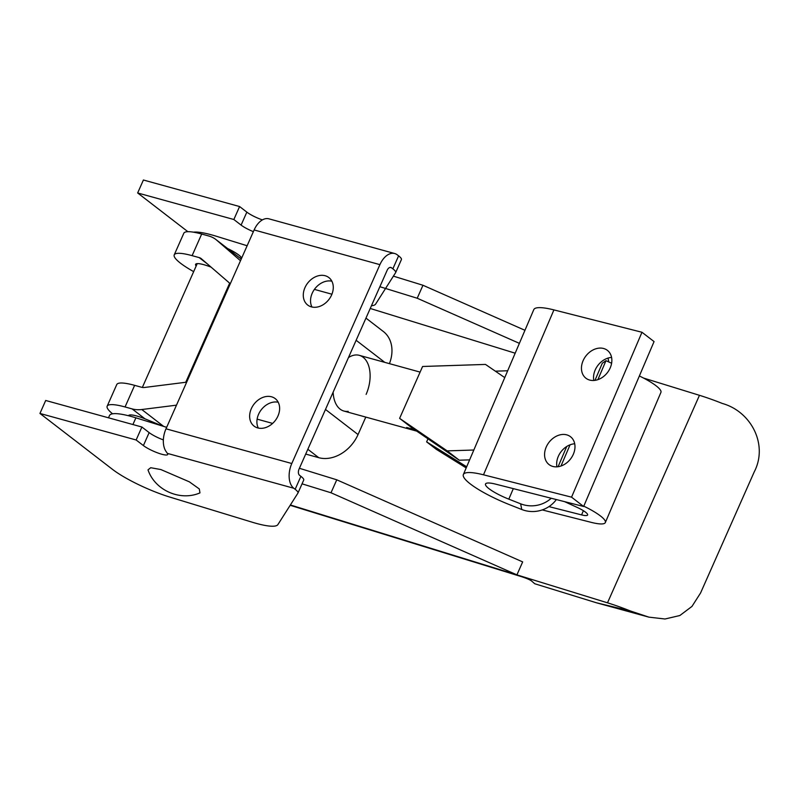 <?xml version="1.0" encoding="UTF-8"?>
<svg xmlns="http://www.w3.org/2000/svg" width="799" height="799" viewBox="0 0 799 799"><rect width="100%" height="100%" fill="white"/><g stroke="black" fill="none" stroke-linecap="round" stroke-linejoin="round"><path stroke-width="1.2" d="M630.451 610.995L648.908 617.148L596.344 602.756L630.451 610.995A72.949 13.923 -156.1 0 0 607.5 602.826L699.465 395.315L643.505 378.047M302.042 483.834L331.006 492.773L516.923 574.871L528.738 578.516L534.751 583.749L596.344 602.756M528.738 578.516L607.5 602.826M515.185 353.198L370.227 308.464M290.177 505.288L518.391 575.709A14.452 7.481 -72.9 0 1 518.371 575.699A14.452 7.481 -72.9 0 1 516.923 574.871L522.666 561.897L336.759 479.809L299.415 468.284M166.661 427.325L135.89 417.827A52.984 10.107 -156.1 0 0 109.503 415.53L108.494 417.807M241.668 258.067A19.995 3.815 -156.1 0 0 227.405 248.429M193.458 232.169A52.984 10.107 23.9 0 1 216.349 236.254L247.131 245.752M379.875 286.711L417.218 298.237L519.39 343.35M699.465 395.315A72.949 13.923 23.9 0 1 722.406 403.485C751.19 411.555 768.378 444.713 754.236 471.889L700.593 592.938L691.964 606.421L679.849 615.52L665.028 618.995L648.908 617.148M331.006 492.773L336.759 479.809M524.963 330.307L422.961 285.263L417.218 298.237M422.961 285.263L393.398 276.144M187.885 231.69L137.658 192.968L143.401 180.005L239.59 206.542L246.841 212.125A14.452 2.757 -156.1 0 0 262.382 219.905M253.373 231.65A14.452 2.757 23.9 0 1 241.098 225.098L233.847 219.505L239.59 206.542M303.67 480.149A19.266 3.675 -156.1 0 0 303.72 480.059A19.266 3.675 -156.1 0 0 300.893 476.334L299.545 475.295A4.814 2.906 -74.6 0 1 299.046 469.103L387.175 270.242A4.814 2.906 -74.6 0 1 390.871 267.465A4.814 2.906 -74.6 0 1 391.5 267.785L392.858 268.824A19.266 3.675 23.9 0 1 395.675 272.549A19.266 3.675 23.9 0 1 395.625 272.639L375.61 304.109A52.984 10.107 23.9 0 1 371.455 305.717M254.132 229.952L379.915 264.649A19.266 11.645 -74.6 0 1 394.716 253.533L268.804 218.796A19.266 11.645 105.4 0 0 254.132 229.952L166.002 428.813A19.266 11.645 105.4 0 0 165.832 451.155L167.381 453.393A14.452 2.757 23.9 0 1 167.71 454.491A14.452 2.757 23.9 0 1 161.748 454.232A14.452 2.757 23.9 0 1 143.401 445.572L149.143 432.609A14.452 2.757 -156.1 0 0 163.366 439.909M311.96 307.016A17.338 13.413 127.6 0 1 312.209 293.233A17.338 13.413 127.6 0 1 331.855 281.198M304.958 287.64A17.338 13.413 127.6 0 1 328.868 277.573A17.338 13.413 127.6 0 1 331.595 294.991A17.338 13.413 127.6 0 1 307.695 305.048A17.338 13.413 127.6 0 1 304.958 287.64M258.317 428.064A17.338 13.413 127.6 0 1 258.576 414.281A17.338 13.413 127.6 0 1 278.212 402.247M251.315 408.688A17.338 13.413 127.6 0 1 275.226 398.621A17.338 13.413 127.6 0 1 277.952 416.029A17.338 13.413 127.6 0 1 254.052 426.097A17.338 13.413 127.6 0 1 251.315 408.688M379.915 264.649L291.795 463.51A19.266 11.645 105.4 0 0 293.802 488.259L295.151 489.298A19.266 3.675 23.9 0 1 297.967 493.023A19.266 3.675 23.9 0 1 297.917 493.123L277.902 524.583A52.984 10.107 23.9 0 1 256.199 523.365A52.984 10.107 23.9 0 1 252.204 522.206L170.037 497.148A48.17 9.188 23.9 0 1 112.489 469.363L39.95 413.453L136.14 439.989L143.401 445.572M392.858 268.824L398.601 255.85L397.253 254.811A19.266 11.645 -74.6 0 0 394.716 253.533M398.601 255.85A19.266 3.675 23.9 0 1 401.418 259.575A19.266 3.675 23.9 0 1 401.368 259.675M137.658 192.968L233.847 219.505M149.143 432.609L141.892 427.016L45.693 400.479L39.95 413.453M136.14 439.989L141.892 427.016M128.499 415.75A19.995 3.815 23.9 0 1 128.539 415.64A19.995 3.815 23.9 0 1 136.779 415.999A19.995 3.815 23.9 0 1 144.979 418.816L162.337 425.987M241.238 259.046L215.93 239.54A33.718 26.087 -52.4 0 0 208.749 235.985L201.688 234.037A43.356 8.27 -156.1 0 0 183.81 233.248L174.232 254.861A43.356 8.27 23.9 0 1 192.11 255.65L199.171 257.598A9.638 7.451 127.6 0 1 201.218 258.616A9.638 7.451 127.6 0 1 201.468 258.826L230.302 283.725M196.164 266.007A19.995 3.815 23.9 0 1 195.595 264.329A19.995 3.815 23.9 0 1 203.835 264.689A19.995 3.815 23.9 0 1 211.106 267.146M348.474 357.562A28.904 17.468 -74.6 0 1 367.53 362.956A28.904 17.468 -74.6 0 1 366.122 394.376M389.433 363.645A33.718 26.087 -52.4 0 0 383.39 331.535L365.962 318.102M305.707 454.072L318.741 457.677A33.718 26.087 -52.4 0 0 358.052 434.556L365.792 417.088M163.675 426.396L141.783 409.527L176.479 405.163M112.569 413.802A43.356 8.27 23.9 0 1 107.176 406.172A43.356 8.27 23.9 0 1 125.053 406.961L132.125 408.908L144.979 418.816M186.676 382.162L144.459 387.475A9.638 7.451 127.6 0 1 141.703 387.295L134.632 385.348A43.356 8.27 -156.1 0 0 116.754 384.559L107.176 406.172M228.794 287.111A43.356 8.27 23.9 0 1 228.025 286.851M193.668 271.63A43.356 8.27 23.9 0 1 174.232 254.861M240.489 260.724L216.799 240.259A33.718 26.087 -52.4 0 0 215.93 239.54M331.925 294.222L314.406 289.388M348.184 411.355A28.904 17.468 -74.6 0 1 333.832 397.832A28.904 17.468 -74.6 0 1 333.143 392.169M272.629 423.41L257.118 419.135M141.783 409.527A33.718 26.087 127.6 0 1 132.125 408.908M564.593 501.652L577.108 507.375A14.452 2.906 23.1 0 1 585.517 512.159A14.452 2.906 23.1 0 1 587.615 514.995A14.452 2.906 23.1 0 1 581.582 514.906L583.38 510.691M542.261 509.922L591.25 522.366A33.718 6.772 -156.9 0 0 605.332 522.556L660.933 392.369A33.718 6.772 -156.9 0 0 656.039 385.757A33.718 6.772 -156.9 0 0 639.38 375.979M605.332 522.556A33.718 6.772 -156.9 0 0 600.449 515.954A33.718 6.772 -156.9 0 0 583.779 506.167M427.954 438.801L426.636 441.887L466.676 466.786M548.943 506.616L581.582 514.906M507.675 370.766L495.35 371.175M466.187 467.924L436.314 449.338L426.636 441.887M611.615 363.245L605.982 360.679L602.276 363.265L594.975 380.354M558.092 466.716L566.731 446.501M561.008 465.997L570.057 444.823M597.892 379.645L605.982 360.679M199.97 492.883L199.291 488.938L189.343 481.827L160.859 469.552L150.721 467.715L148.005 469.862C154.886 490.276 180.184 501.522 199.97 492.883M416.489 430.961A28.904 17.468 -74.6 0 1 414.142 429.562L406.741 427.525A28.904 17.468 -74.6 0 1 406.721 427.505A28.904 17.468 -74.6 0 1 406.691 427.485L414.142 429.562M412.993 428.564A28.904 17.468 105.4 0 0 414.092 429.522M469.632 459.874L459.265 460.204L411.695 427.685L399.61 418.366L422.601 366.481L485.492 364.424L504.758 377.607M399.61 418.366L447.18 450.886L473.837 450.017M447.18 450.886L459.265 460.204M593.817 380.474A17.578 13.603 127.6 0 1 595.125 370.147A17.578 13.603 127.6 0 1 611.585 357.423M583.04 360.828A17.578 13.603 127.6 0 1 607.39 350.362A17.578 13.603 127.6 0 1 610.276 367.75A17.578 13.603 127.6 0 1 585.927 378.217A17.578 13.603 127.6 0 1 583.04 360.828M556.943 466.836A17.578 13.603 127.6 0 1 558.251 456.509A17.578 13.603 127.6 0 1 574.711 443.775M546.156 447.19A17.578 13.603 127.6 0 1 570.516 436.723A17.578 13.603 127.6 0 1 573.402 454.102A17.578 13.603 127.6 0 1 549.043 464.569A17.578 13.603 127.6 0 1 546.156 447.19M513.308 488.628L508.813 499.145A24.09 4.844 23.1 0 1 489.018 488.708A24.09 4.844 23.1 0 1 485.522 483.984A24.09 4.844 23.1 0 1 495.58 484.124L583.64 506.486L654.061 341.582L641.977 332.264L553.917 309.902A48.17 9.678 -156.9 0 0 533.792 309.613L463.37 474.526A48.17 9.678 -156.9 0 0 470.351 483.964A48.17 9.678 -156.9 0 0 509.952 504.848L521.767 509.502A28.904 28.045 -11.3 0 0 556.354 499.555M583.64 506.486L571.555 497.168L483.495 474.806A48.17 9.678 -156.9 0 0 463.37 474.526M508.813 499.145L520.628 503.809A28.904 28.045 168.7 0 0 551.24 498.256M571.555 497.168L641.977 332.264M608.009 358.092A28.904 28.045 168.7 0 1 608.269 359.26A28.904 28.045 168.7 0 1 608.658 361.897M135.89 417.827L132.914 424.539M516.923 574.871L290.377 504.968M241.098 225.098L246.841 212.125M390.162 267.415L391.5 267.785M295.151 489.298L300.893 476.334M166.002 428.813L291.795 463.51M167.381 453.393L293.802 488.259M134.632 385.348L125.053 406.961M201.688 234.037L192.11 255.65M216.799 240.259L241.218 259.076M356.134 340.284L384.788 362.366M325.483 409.448L358.052 434.556M307.835 449.268L318.741 457.677M207.41 263.95L199.171 257.598M553.917 309.902L483.495 474.806M521.767 509.502L520.628 503.809M532.134 581.472C530.536 579.894 525.942 577.967 518.371 575.699M395.675 272.549L401.418 259.575M297.967 493.023L303.72 480.059M129.678 416.049L130.167 414.931M142.352 387.435L197.223 263.62M185.738 382.282L229.653 283.176M240.569 258.536L241.148 257.228M343.93 411.056L416.768 431.15M359.3 355.335L420.104 372.104M608.269 359.26L608.808 361.967"/></g></svg>
